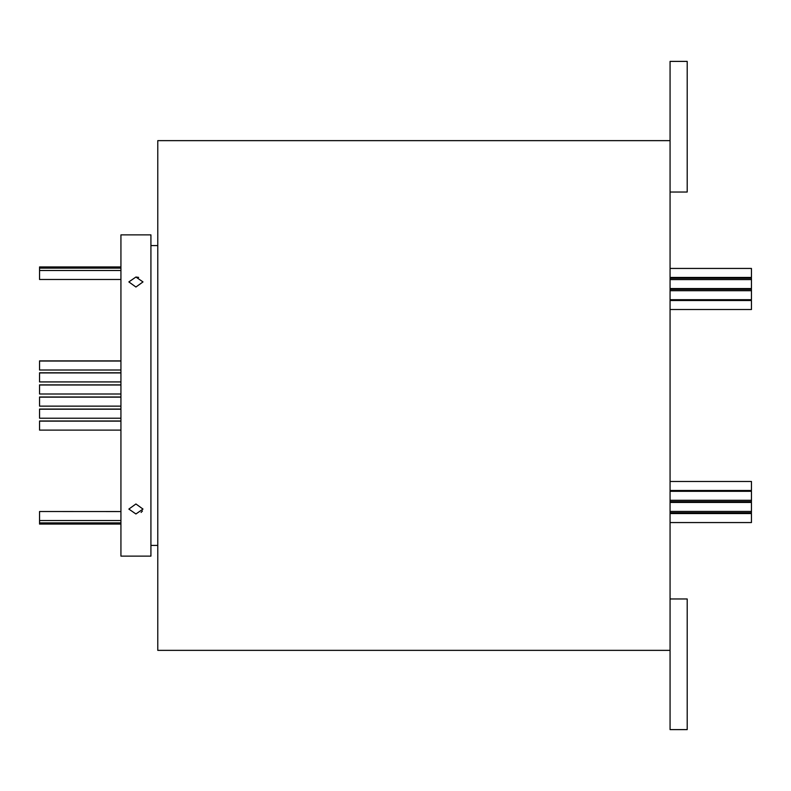 <?xml version="1.0" encoding="UTF-8"?>
<svg xmlns="http://www.w3.org/2000/svg" width="791" height="791" viewBox="0 0 791 791"><rect width="100%" height="100%" fill="white"/><g stroke="black" fill="none" stroke-linecap="round" stroke-linejoin="round"><path stroke-width="1.19" d="M670.066 268.446L751.45 268.446L751.45 277.443L670.066 277.443M670.066 278.264L751.45 278.264L751.45 288.567L670.066 288.567M670.066 289.387L751.45 289.387L751.45 299.7L670.066 299.7M670.066 300.521L751.45 300.521L751.45 309.518L670.066 309.518M670.066 491.3L751.45 491.3L751.45 501.613L670.066 501.613M670.066 481.482L751.45 481.482L751.45 490.479L670.066 490.479M670.066 502.433L751.45 502.433L751.45 512.736L670.066 512.736M670.066 513.557L751.45 513.557L751.45 522.554L670.066 522.554M120.934 279.49L39.55 279.49L39.55 266.933L120.934 266.933L39.55 266.933M120.934 430.116L39.55 430.116L39.55 420.99L120.934 420.99M120.934 418.212L39.55 418.212L39.55 409.076L120.934 409.076M120.934 406.139L39.55 406.139L39.55 397.003L120.934 397.003M120.934 393.997L39.55 393.997L39.55 384.861L120.934 384.861M120.934 381.924L39.55 381.924L39.55 372.788L120.934 372.788M120.934 370.01L39.55 370.01L39.55 360.884L120.934 360.884M120.934 524.067L39.55 524.067L39.55 511.51L120.934 511.55L39.55 511.51M135.923 287.024L128.854 281.922L135.923 277.028L142.993 281.922L135.923 287.024M135.923 513.972L128.854 509.078L135.923 503.976L142.993 509.078L135.923 513.972M670.066 192.035L687.201 192.035L687.201 61.391L670.066 61.391L670.066 729.609L687.201 729.609L687.201 598.965L670.066 598.965M670.066 140.64L157.775 140.64L157.775 650.36L670.066 650.36M141.105 512.43L142.449 510.986M150.923 395.5L150.923 556.122L120.934 556.122L120.934 234.878L150.923 234.878L150.923 395.5M138.633 277.394L135.923 277.028M751.45 500.298L670.066 500.298M751.45 511.421L670.066 511.421M39.55 522.891L120.934 522.891M39.55 520.547L120.934 520.547M157.775 545.414L150.923 545.414M157.775 245.586L150.923 245.586M39.55 361.022L120.934 361.022M39.55 372.927L120.934 372.927M39.55 384.999L120.934 384.999M39.55 397.141L120.934 397.141M39.55 409.214L120.934 409.214M39.55 421.119L120.934 421.119M39.55 268.129L120.934 268.129M39.55 270.492L120.934 270.492M751.45 290.702L670.066 290.702M751.45 279.579L670.066 279.579"/></g></svg>

